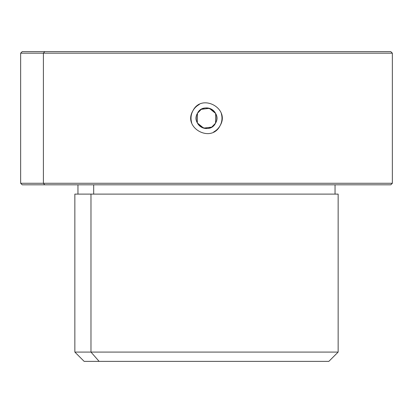 <?xml version="1.0" encoding="UTF-8"?>
<svg xmlns="http://www.w3.org/2000/svg" width="413" height="413" viewBox="0 0 413 413"><rect width="100%" height="100%" fill="white"/><g stroke="black" fill="none" stroke-linecap="round" stroke-linejoin="round"><path stroke-width="0.62" d="M197.466 113.286A10.294 10.294 0 0 0 201.565 127.256A10.294 10.294 0 0 0 215.534 123.157A10.294 10.294 0 0 0 211.435 109.187A10.294 10.294 0 0 0 197.466 113.286A10.294 10.294 0 0 1 211.435 109.187A10.294 10.294 0 0 1 215.534 123.157A10.294 10.294 0 0 1 201.565 127.256A10.294 10.294 0 0 1 197.466 113.286C203.268 101.33 222.462 111.799 215.534 123.157C209.732 135.113 190.538 124.643 197.466 113.286M197.445 113.327L197.337 122.914M197.378 122.997L203.64 128.113L211.673 127.121M211.755 127.075L215.493 123.229M215.555 123.115L215.663 113.529M215.622 113.446L209.36 108.33L201.327 109.321M201.245 109.368L197.507 113.214M368.241 51.625L44.759 51.625C14.899 51.625 14.899 51.625 44.759 51.625L390.801 51.625L392.35 53.174L43.401 53.174L44.759 51.625L43.401 53.174L20.65 53.174L392.35 53.174L392.35 183.269L43.401 183.269L43.401 53.174L43.401 183.269L20.65 183.269L392.35 183.269L390.801 184.817L44.759 184.817L43.401 183.269L44.759 184.817L22.199 184.817L20.65 183.269L20.65 53.174L22.199 51.625L44.759 51.625M213.697 131.933A15.487 15.487 0 0 0 220.093 125.645C211.358 143.636 182.489 127.875 192.907 110.798C182.489 127.875 211.358 143.636 220.093 125.645C230.511 108.567 201.642 92.806 192.907 110.798A15.487 15.487 0 0 0 191.678 122.707M44.759 184.817C14.899 184.817 14.899 184.817 44.759 184.817L368.241 184.817M93.689 194.11L93.689 184.817L93.689 194.11M335.046 184.817L335.046 194.11L338.133 194.11L90.974 194.11L90.974 352.082L74.856 352.082L90.974 352.082L90.974 194.11L338.144 194.11L338.144 352.082L90.974 352.082L99.125 361.375L84.149 361.375L74.856 352.082L74.856 194.11L90.974 194.11M328.851 361.375L99.125 361.375L90.974 352.082L338.144 352.082L328.851 361.375M99.125 361.375C79.301 361.375 79.301 361.375 99.125 361.375L313.875 361.375M199.303 104.51A15.487 15.487 0 0 0 192.907 110.798C201.642 92.806 230.511 108.567 220.093 125.645A15.487 15.487 0 0 0 221.322 113.735M77.954 194.11L77.954 184.817"/></g></svg>
